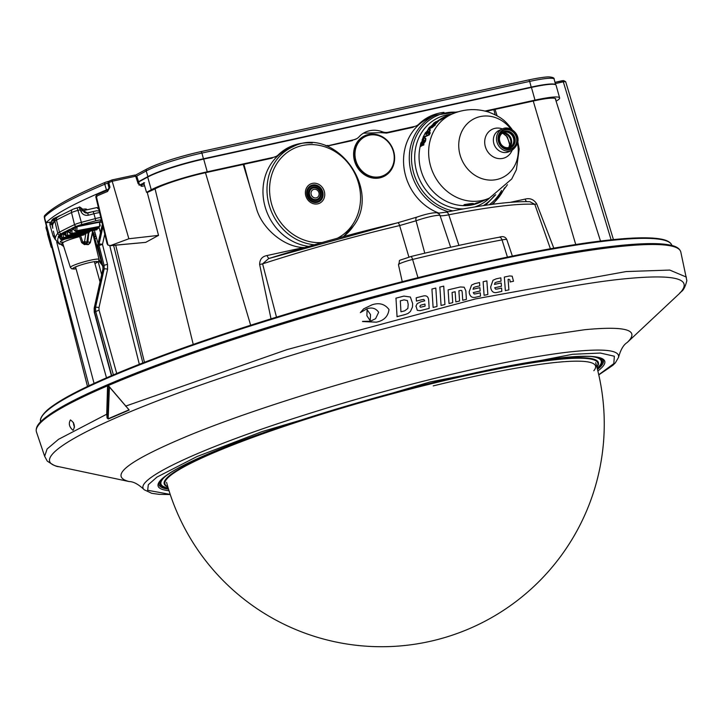<?xml version="1.0" encoding="UTF-8"?>
<svg xmlns="http://www.w3.org/2000/svg" width="723" height="723" viewBox="0 0 723 723"><rect width="100%" height="100%" fill="white"/><g stroke="black" fill="none" stroke-linecap="round" stroke-linejoin="round"><path stroke-width="1.08" d="M144.591 185.757L142.142 186.281L138.147 183.696L135.68 176.222L112.182 181.256A275.915 31.649 164.4 0 0 108.812 182.63L109.959 187.257L107.564 191.478A276.05 31.667 164.4 0 0 96.313 196.267L108.034 245.178L110.89 245.531L145.712 242.368L158.527 235.382L147.248 192.454M112.173 181.229L112.101 179.928L134.595 175.129L135.68 176.222A1.563 0.741 -102 0 0 134.686 175.093A1.563 0.741 -102 0 0 134.595 175.129M112.02 179.964A274.351 31.469 -15.6 0 0 109.516 180.985A1.563 1.112 67.7 0 0 109.345 181.03L112.101 179.928M158.527 235.382L128.866 238.762L110.086 245.721L145.712 242.368M95.752 196.593L107.076 243.759L108.034 245.178M107.935 189.959A274.487 31.487 -15.6 0 0 97.09 194.577A1.563 1.202 66.4 0 0 96.313 196.267L96.972 196.529M108.079 189.905A274.487 31.487 -15.6 0 1 108.287 189.815L109.959 187.257L108.983 187.872L107.501 190.926M108.287 189.815A1.563 1.13 67.4 0 0 108.107 189.869L108.107 189.869A1.563 1.13 67.4 0 0 107.564 191.478M128.866 238.762L112.182 181.256M108.983 187.872L107.826 183.217L109.345 181.03A1.563 1.112 67.7 0 0 108.812 182.63L104.763 184.248A273.71 31.396 164.4 0 0 44.338 217.18L44.383 217.334M138.147 183.696L138.943 183.552M142.142 186.281A1.952 0.922 -102 0 0 140.904 184.871A1.952 0.922 -102 0 0 140.786 184.907L144.13 184.202M554.975 82.35L563.705 80.615A270.429 31.017 -15.6 0 1 563.479 80.931A1.563 1.536 -143.3 0 1 565.142 81.518M271.017 318.825L259.638 264.51C259.674 259.421 262.169 256.421 267.103 255.526A3.913 1.735 -102.3 0 0 269.471 258.364L269.679 258.283A213.33 24.474 -15.6 0 1 397.551 222.829L417.243 217.027A3.913 2.133 70.1 0 0 416.954 217.09A3.913 2.133 70.1 0 0 416.059 220.786L399.638 225.558A217.234 24.916 164.4 0 0 262.594 263.85L276.493 317.144M445.811 212.273A3.913 2.169 78.8 0 1 446.1 212.182A3.913 2.169 78.8 0 1 448.775 214.812C443.687 215.788 440.777 216.032 440.054 215.544A15.843 1.817 164.4 0 0 416.059 220.786L424.781 253.177M383.289 137.867A22.476 20.072 65.7 0 0 363.994 136.096M382.485 177.063A22.476 20.072 65.7 0 0 393.918 161.428M393.827 151.875A22.503 20.09 65.7 0 0 364.229 135.969A22.503 20.09 65.7 0 0 355.806 164.446A22.503 20.09 65.7 0 0 382.729 176.963A22.503 20.09 65.7 0 0 393.827 151.875M495.047 109.381L497.099 115.797M493.041 204.238L507.438 184.69M243.253 164.446L256.204 207.591C261.346 228.134 284.094 247.257 303.714 247.519L304.582 247.573M267.103 255.526L303.714 247.519A3.913 1.735 -102.3 0 0 303.796 247.799M510.339 202.332L525.187 199.087A3.913 1.735 -102.3 0 0 526.633 201.627M525.187 199.087C530.049 197.858 533.899 199.467 536.746 203.913L534.803 204.329L529.905 201.717C512.652 201.075 484.708 204.564 446.1 212.182L437.722 213.231L439.096 214.017A3.913 3.877 134.4 0 1 440.054 215.544L450.655 247.23M397.551 222.829A3.913 1.265 76.7 0 1 397.695 222.765L268.649 258.581L262.594 263.85L259.638 264.51M562.322 80.705A1.563 0.642 77.4 0 1 562.404 80.678A1.563 0.642 77.4 0 1 563.307 81.816L555.291 83.615M611.116 239.828L563.307 81.816L565.63 81.618L613.429 239.593M408.893 257.045L399.638 225.558A3.913 1.265 76.7 0 0 397.695 222.765L416.954 217.09C427.501 213.439 438.68 211.179 439.096 214.017M550.402 248.766L534.803 204.329A217.234 24.916 164.4 0 0 448.775 214.812L458.924 245.404M536.746 203.913L553.818 248.161M103.037 266.904L102.015 264.925A2.738 1.392 -29.3 0 1 101.997 264.112L102.747 265.513M99.114 259.828L101.997 264.112L92.707 230.809M102.341 263.859L101.708 263.045M52.327 223.913L49.959 224.97L49.941 222.304M89.019 385.739L45.549 221.337M44.754 218.771A272.002 31.197 164.4 0 0 44.609 218.988L87.519 386.453M44.6 218.247A1.563 1.536 -144.9 0 0 44.609 218.988L87.492 386.471M56.692 242.06L94.062 383.389M63.741 246.552L60.651 244.238M55.418 239.665L53.095 236.05L49.959 224.97M49.806 223.009L51.704 223.452L52.806 228.278M54.433 235.562L53.095 236.05M55.084 238.247L54.668 238.843M62.305 243.922L61.509 244.943M113.384 374.866L95.644 311.297L95.526 307.42L104.148 269.019L104.076 265.341L107.501 264.284L107.591 269.245L98.979 307.646L99.051 310.167L116.719 373.466M98.409 245.829A2.738 0.886 12.6 0 1 97.732 245.034A2.738 0.886 12.6 0 1 97.967 244.772L99.024 244.193A2.738 0.877 12.7 0 1 102.476 244.419L107.501 264.284M102.539 224.871L97.967 244.772M102.241 225.558A2.738 0.886 12.6 0 1 102.142 225.224A2.738 0.886 12.6 0 1 102.377 224.961M102.793 270.285A2.738 0.886 12.6 0 1 102.693 269.95A2.738 0.886 12.6 0 1 102.928 269.688L94.379 308.043L94.487 311.92L111.676 375.599M102.865 266.001L104.076 265.341L99.051 245.486L97.985 246.064L102.865 266.001L102.928 269.688L104.148 269.019A2.738 0.877 12.7 0 1 107.591 269.245M99.051 245.486L102.476 244.419L104.772 234.171M113.619 245.404L142.838 362.937M139.322 364.311L109.779 245.739M98.066 243.543L94.361 230.276M53.403 219.873L59.666 215.825M55.129 219.015L51.713 221.392L52.408 224.284M98.798 209.408A38.328 4.392 -15.6 0 0 98.825 209.39L97.126 207.528L83.19 210.637M94.867 238.563A271.351 31.125 164.4 0 0 96.629 238.382M555.553 84.681L554.189 79.214A43.624 5.007 164.4 0 0 554.18 79.178A43.624 5.007 164.4 0 0 529.67 81.392L201.907 153.068A43.624 5.007 164.4 0 0 146.191 170.962L136.629 176.168M200.84 151.64L528.377 80.009A1.952 0.868 77.7 0 1 528.486 79.973A1.952 0.868 77.7 0 1 529.67 81.392L531.197 87.103A43.461 4.989 -15.6 0 1 555.427 84.618M531.197 87.103L203.434 158.78A43.461 4.989 -15.6 0 0 147.908 176.611L138.554 181.708M108.73 189.137L106.462 189.914A273.556 31.378 164.4 0 0 46.073 222.82L51.83 221.88M46.489 226.48A82.747 9.489 164.4 0 0 46.028 227.971A82.747 9.489 164.4 0 0 46.046 228.043L47.628 233.186M86.218 209.959A15.535 1.78 164.4 0 0 82.784 209.218M60.732 215.273A15.535 1.78 164.4 0 0 58.662 216.186M508.477 284.446L508.097 279.421A334.171 38.328 -15.6 0 1 508.865 279.259L509.968 279.973L510.122 281.97A334.017 38.319 -15.6 0 1 513.493 281.265L512.2 276.177L509.588 275.951A334.333 38.355 164.4 0 0 504.329 277.072L505.359 290.628A333.628 38.274 -15.6 0 1 508.893 289.869L508.477 284.446M496.837 282.06A334.162 38.328 -15.6 0 1 501.066 281.139L500.822 277.84A334.333 38.355 164.4 0 0 496.168 278.852L493.023 280.235L490.673 286.923L490.845 288.287C491.73 291.839 493.845 293.213 497.171 292.399A333.628 38.274 -15.6 0 1 501.834 291.378L501.59 288.079A333.8 38.292 164.4 0 0 497.325 289.001L495.571 289.155L494.695 287.754A333.89 38.301 -15.6 0 1 501.455 286.281L501.202 282.946A334.071 38.319 164.4 0 0 494.451 284.419L495.128 282.684L496.837 282.06M486.868 280.886A334.333 38.355 164.4 0 0 483.118 281.726L484.103 295.318A333.628 38.274 -15.6 0 1 487.853 294.478L486.868 280.886M480.506 296.123L480.271 292.815A333.8 38.292 164.4 0 0 475.933 293.809L474.143 293.981L473.258 292.589A333.89 38.301 -15.6 0 1 480.144 291.007L479.9 287.673A334.071 38.319 164.4 0 0 473.023 289.245L473.719 287.492L475.463 286.841A334.162 38.328 -15.6 0 1 479.774 285.865L479.539 282.548A334.333 38.355 164.4 0 0 474.794 283.633L471.586 285.061L469.164 291.812L469.326 293.176C470.203 296.719 472.345 298.066 475.761 297.207A333.628 38.274 -15.6 0 1 480.506 296.123L480.443 296.177M462.368 294.803L462.738 300.253A333.628 38.274 -15.6 0 1 466.416 299.394L465.829 290.827L464.184 287.194L460.316 286.977A334.333 38.355 164.4 0 0 448.106 289.887L449.019 303.533A333.628 38.274 -15.6 0 1 452.743 302.639L452.065 292.472A334.153 38.328 -15.6 0 1 455.138 291.74L455.824 301.898A333.628 38.274 -15.6 0 1 459.566 301.003L458.879 290.854L460.298 290.474L461.744 290.501L462.178 292.11L462.738 300.253M439.864 287.067L441.066 305.468A333.628 38.274 -15.6 0 1 444.934 304.519L443.723 286.127A334.577 38.382 164.4 0 0 439.864 287.067L439.774 287.139M436.656 301.003L435.815 288.061A334.577 38.382 164.4 0 0 431.929 289.01L433.113 307.429A333.628 38.274 -15.6 0 1 437.008 306.471L436.656 301.003M416.032 306.172L417.298 310.339L420.289 310.637A333.628 38.274 -15.6 0 1 429.173 308.405L428.64 299.918C428.233 296.502 426.371 295.228 423.027 296.069A334.333 38.355 164.4 0 0 416.213 297.786L416.421 301.102A334.162 38.328 -15.6 0 1 422.024 299.684L423.868 299.467L424.772 300.831A334.071 38.319 164.4 0 0 420.849 301.816L417.216 303.615L415.906 306.272M425.097 306.118A333.8 38.292 164.4 0 0 421.382 307.049L420.388 307.203L419.9 306.471L420.343 305.359L421.5 304.943A333.899 38.301 -15.6 0 1 424.97 304.067L425.097 306.118M395.978 298.156L397.054 316.638A333.628 38.274 -15.6 0 1 405.115 314.532L407.953 313.502L410.402 311.496L412.453 307.085L412.634 303.552L410.375 297.017L403.922 296.096A334.577 38.382 164.4 0 0 395.978 298.156L395.879 298.228M397.054 316.638L396.99 316.692A333.339 38.238 -15.6 0 1 405.052 314.586L405.115 314.532M408.197 304.356L407.853 308.441L404.726 310.827A333.818 38.292 164.4 0 0 400.949 311.812L400.307 300.84A334.388 38.355 -15.6 0 1 404.076 299.864L407.383 300.56L408.197 304.356M367.085 309.679L366.895 315.725L370.194 320.759L370.528 314.568L367.085 309.679M376.511 322.133C383.949 320.614 388.115 316.412 389.001 309.534L389.001 309.525C384.808 303.976 379.123 302.413 371.956 304.844L363.687 308.829L360.343 312.634L367.067 308.748C372.029 307.13 375.897 308.314 378.662 312.291L375.58 318.689L370.357 321.229L362.575 321.392L376.448 322.187L362.503 321.536M109.435 386.922L108.143 418.771L129.046 409.833L109.01 386.362L129.2 410.068L108.305 419.006L107.131 418.039L106.715 414.207L58.545 439.313L47.122 448.956L44.654 456.276L47.212 461.039C52.906 464.997 56.765 466.868 58.78 466.66L129.2 481.563C107.835 476.195 128.224 460.632 190.348 434.894C258.861 406.85 373.348 372.083 467.401 350.809L532.86 337.325L584.853 329.697C626.19 325.766 640.298 330.04 627.175 342.53L679.692 293.303C693.465 278.807 675.499 273.945 625.784 278.707C542.801 286.534 370.565 328.152 237.415 372.544C100.786 417.325 21.211 459.259 58.78 466.66C21.211 459.259 100.786 417.325 237.415 372.544C370.565 328.152 542.801 286.534 625.784 278.707C675.499 273.945 693.465 278.807 679.692 293.303C680.506 291.125 683.732 292.743 686.85 280.687L680.804 252.011A334.505 38.373 164.4 0 0 581.97 251.55A334.505 38.373 164.4 0 0 226.661 341.717A334.505 38.373 164.4 0 0 36.439 431.92C35.508 428.459 37.325 424.663 41.898 420.533C57.216 406.724 94.912 388.468 154.975 365.766C220.723 341.22 295.526 317.677 379.385 295.138C473.529 269.932 563.696 251.27 618.635 245.63C642.584 243.127 659.728 242.937 670.094 245.07C676.231 246.227 679.801 248.54 680.804 252.011M125.558 406.145L287.049 349.589L475.689 298.879L626.163 271.559L669.751 270.068L686.398 277.099M128.387 409.037L129.046 409.833L128.414 409.01M109.01 386.362L107.537 387.004L106.715 414.207L107.275 414.234L107.61 417.912L109.272 386.886M107.537 387.004L108.983 386.498M72.815 430.167C69.191 426.877 68.396 423.461 70.456 419.936C74.388 422.684 75.3 426.091 73.195 430.158L72.815 430.167M108.079 387.031L107.275 414.234M107.131 418.039L108.305 419.006M170.257 494.541L159.349 494.369L151.722 493.321L144.293 489.796C131.803 480 202.494 447.076 305.106 414.821C401.627 384.067 516.195 357.081 574.74 351.423C605.368 348.432 619.963 350.42 618.527 357.388L618.527 357.388C620.623 349.724 623.506 344.772 627.175 342.53L627.175 342.53M598.743 374.749L613.818 363.606L614.36 356.231L600.379 353.05L572.598 354.288L430.158 381.943L262.196 431.559L197.036 456.547L157.027 477.053L148.323 484.708L147.664 490.266L170.212 494.396M60.542 239.024L59.783 236.493A287.402 32.969 164.4 0 0 59.241 237.298L60.542 239.024A1.175 0.777 163 0 0 62.133 239.159L61.446 239.593A1.175 0.886 -34.7 0 1 60.488 239.105M61.591 237.388L62.133 239.159L61.446 239.593L59.638 236.945M85.124 233.466A1.175 0.723 175.5 0 1 84.483 234.162L84.455 233.61M70.7 229.037L71.143 228.848A1.175 1.021 -118.1 0 1 71.595 228.929L69.616 229.417A290.14 33.285 -15.6 0 0 67.149 230.646L65.992 231.387A1.175 0.56 -102.8 0 1 66.48 231.875L65.883 232.481A289.363 33.195 164.4 0 0 63.579 233.674L65.829 235.201L65.883 232.481A1.175 1.021 -117.2 0 0 64.971 231.749L65.992 231.387M80.804 211.062L83.253 210.7L87.582 213.032L88.441 215.21C84.799 215.806 82.259 214.424 80.804 211.062L79.078 207.329L76.963 207.917A4.184 0.479 -15.6 0 0 73.267 209.164A3.127 2.585 -115.3 0 0 72.77 209.327L57.768 216.828A3.127 2.756 -118 0 0 56.493 220.072A19.06 2.187 164.4 0 0 54.849 221.202A289.064 33.159 164.4 0 0 52.454 225.54L52.725 227.881A3.127 2.53 -10.9 0 0 52.761 228.016M82.747 210.628L82.838 209.372L77.976 210.375L81.356 222.341L95.3 218.617L93.927 213.746L88.441 215.21M82.838 209.39L79.015 207.365L77.036 207.899M52.707 227.736A3.127 2.53 -10.9 0 0 52.725 227.881L52.427 224.193A3.127 3.109 11.6 0 0 52.454 225.54M60.615 235.671A1.175 0.922 -37.5 0 1 60.271 235.571L59.955 235.933A1.175 0.822 164.7 0 0 60.488 235.996M60.271 235.571L59.367 235.074A288.179 33.059 -15.6 0 1 59.557 234.839A1.175 1.148 -140 0 1 60.542 235.517L61.708 237.524L61.554 234.758A17.397 1.997 164.4 0 0 60.542 235.517M59.53 236.846A1.175 0.488 -102.6 0 0 59.295 236.773A1.175 0.488 -102.6 0 0 59.232 236.792L58.256 236.629A288.179 33.059 -15.6 0 1 58.798 235.815L59.458 235.337M59.223 235.571L59.919 235.797M58.256 236.629A1.175 1.157 -148.2 0 1 59.241 237.298L59.241 237.298M59.295 236.773L58.69 236.9A1.175 0.85 81.3 0 1 58.744 236.882M58.87 236.855A1.175 0.85 81.3 0 1 59.394 237.036M59.06 243.976L59.06 243.976A1.952 1.934 -59.9 0 0 60.56 244.157L62.431 243.877L59.06 243.976L55.4 239.557A289.498 33.204 -15.6 0 1 57.786 233.33A1.952 1.916 40 0 0 59.557 234.839A18.174 2.088 -15.6 0 1 60.624 234.044L62.666 232.951A1.175 1.03 -117.7 0 1 63.579 233.674L63.109 233.619A1.175 0.75 -50.3 0 0 63.145 233.656L65.784 235.825A1.175 0.741 -50.7 0 1 65.585 235.318M60.199 236.566L60.045 235.96M59.901 235.373L59.783 234.885M101.356 219.946A1.952 1.934 -154.5 0 1 100.913 220.126A5.802 0.669 164.4 0 0 95.716 220.822L81.771 224.546A5.802 0.669 164.4 0 0 76.656 226.272A289.507 33.213 164.4 0 0 76.286 226.453L100.226 221.581L100.913 220.126M99.62 226.398A1.175 0.985 -11.9 0 0 100.181 225.486L99.72 223.461A1.175 0.985 -11.9 0 1 99.629 223.787M67.564 231.36L67.582 231.369A1.175 0.759 -53.3 0 1 67.519 231.315L66.887 231.27A1.175 0.976 -108.3 0 0 67.438 231.351L68.134 231.432L67.438 231.351L67.347 235.4L66.38 235.897A1.175 0.741 -50.7 0 1 65.784 235.825L66.914 236.114L96.873 229.742L96.295 229.534L97.713 228.369M66.38 235.897L67.347 235.4L66.38 235.897L63.76 233.728A1.175 0.75 -50.3 0 1 63.145 233.656M97.451 228.992L67.347 235.4A1.175 0.696 -179.1 0 1 65.829 235.201M68.016 231.721L67.42 231.83A1.175 0.687 -178.7 0 1 66.48 231.875M70.375 232.887L70.511 230.149A289.363 33.195 164.4 0 0 68.052 231.378L70.375 232.887M68.052 231.378L67.546 231.333A1.175 0.732 -51.4 0 0 67.6 231.378L67.492 231.342M75.662 231.243L76.765 230.718L75.662 231.243A1.175 0.705 -52.8 0 1 75.147 231.188A1.175 0.705 -52.8 0 1 74.957 230.637L75.228 230.51A1.175 0.669 -176 0 0 76.765 230.718L98.825 226.579L99.684 226.1L99.584 222.169L77.063 226.706L76.765 230.718L75.662 231.243L72.842 229.092L72.074 229.462L71.911 233.086L70.881 233.601A1.175 0.723 -51.8 0 1 70.312 233.538A1.175 0.723 -51.8 0 1 70.122 233.014M98.997 226.868L98.201 227.944L70.881 233.601L70.176 233.05M72.842 229.092L72.074 229.462M77.063 226.706L75.436 227.754A289.363 33.195 164.4 0 0 72.815 229.019L74.957 230.637M75.228 230.51L75.436 227.754A1.175 0.976 -115.5 0 0 74.55 227.013L76.286 226.453M71.143 228.848L71.929 228.278A1.175 0.985 -115.9 0 1 72.815 229.019M60.624 234.044A1.175 1.066 -120.5 0 1 61.554 234.758L62.097 234.153A1.175 0.705 178.6 0 0 63.064 234.098L63.416 237.569A1.175 0.759 169.4 0 1 61.826 237.424M63.57 233.999L63.046 233.9A1.175 0.859 -168.6 0 1 62.305 233.9L62.097 234.153M63.091 238.265L89.065 232.607L88.486 232.399L90.05 231.197M63.38 237.867L62.133 237.388M60.352 235.743L61.193 236.891A1.175 0.877 -36.5 0 0 61.518 237.298M84.492 234.162L62.133 239.159M81.681 242.666L84.573 241.518L86.859 242.169L85.712 244.257L84.573 241.518L85.865 233.303M88.296 232.77L86.859 242.169M87.872 235.535A15.852 1.817 164.4 0 0 88.522 235.273M92.517 233.122L90.33 242.72L88.396 244.582A15.445 1.771 164.4 0 0 88.07 244.645L85.793 244.437M84.392 241.572L84.672 242.476M80.624 235.653L82.793 242.106L85.404 244.356L88.07 244.645M84.745 242.557L83.018 242.557M85.404 244.356L84.392 244.609M84.672 244.338L83.389 241.907M88.766 232.67L87.881 242.051L86.507 244.166L88.414 244.275L90.366 242.205L92.743 230.619M531.441 87.402L535.002 100.126A43.823 5.025 -15.6 0 1 559.629 97.93L556.068 85.197A43.823 5.025 -15.6 0 0 531.441 87.402L203.687 159.078A43.823 5.025 -15.6 0 0 147.7 177.054L151.252 189.788A43.823 5.025 -15.6 0 1 207.239 171.803L273.836 157.243A11.74 10.438 61.4 0 0 276.322 156.313A11.74 10.438 61.4 0 0 278.364 154.803A52.824 46.986 -118.6 0 1 312.264 143.037M276.322 156.313L273.836 157.243M151.252 189.788L146.543 192.354L147.474 192.408L154.722 189.028A39.864 4.573 -15.6 0 1 205.648 172.67L272.246 158.111M144.609 182.747L139.06 185.215M143.687 182.693L146.543 192.354M147.7 177.054L138.653 181.988M95.535 234.46A275.996 31.658 -15.6 0 1 93.773 234.659M51.939 247.781A82.955 9.516 -15.6 0 1 51.08 246.85A82.955 9.516 -15.6 0 1 51.369 245.567M51.08 246.85L47.528 234.125A82.955 9.516 -15.6 0 1 48.034 232.517M98.445 207.79A30.52 3.498 -15.6 0 1 97.497 208.332M95.102 232.933A268.188 30.764 -15.6 0 1 93.339 233.104M559.629 97.93A43.823 5.025 -15.6 0 1 556.086 101.166M414.406 126.498L388.134 132.246L386.543 133.113L412.815 127.365L414.406 126.498A11.74 10.438 61.4 0 0 418.933 124.067A52.824 46.986 -118.6 0 1 443.967 112.354M386.543 133.113L380.687 132.643L382.304 131.767A11.74 10.438 61.4 0 0 388.134 132.246M363.461 133.204L380.687 132.643M356.584 138.762L354.098 139.693A11.74 10.438 61.4 0 0 356.584 138.762A11.74 10.438 61.4 0 0 359.015 136.855A25.432 22.621 -118.6 0 1 364.275 132.725A25.432 22.621 -118.6 0 1 382.304 131.767M326.986 146.136L352.508 140.551M354.098 139.693L326.724 146.037M535.002 100.126L485.052 111.053M325.684 145.657A11.74 10.438 61.4 0 0 327.826 145.431M486.145 111.333L533.411 100.994A39.864 4.573 -15.6 0 1 555.616 99.693M96.132 236.62A271.676 31.161 -15.6 0 1 94.379 236.81M95.942 235.933A268.188 30.764 -15.6 0 1 94.18 236.096M141.979 185.856L141.139 186.308M593.854 370.7A221.699 25.432 164.4 0 0 433.204 385.901M160.253 483.85A229.327 26.308 -15.6 0 1 159.91 481.446M600.849 358.328A229.327 26.308 -15.6 0 1 601.798 360.569M167.284 474.839A228.549 26.218 164.4 0 0 168.206 488.07M597.189 368.296A228.549 26.218 164.4 0 0 591.116 356.502M501.111 144.32A8.025 7.167 -114.3 0 1 503.443 132.508A8.025 7.167 -114.3 0 1 513.276 136.873A8.025 7.167 -114.3 0 1 510.04 147.14A8.025 7.167 -114.3 0 1 501.111 144.32M503.325 132.562A8.025 7.167 -114.3 0 1 513.032 136.981A8.025 7.167 -114.3 0 1 509.923 147.185M503.407 131.676A8.803 7.863 -114.3 0 1 514.026 136.539A8.803 7.863 -114.3 0 1 510.646 147.718M481.626 201.482L478.716 202.395A45.983 41.057 -114.3 0 1 476.602 202.901L473.881 204.13L475.083 204.094L483.66 200.678A45.983 41.057 -114.3 0 1 481.626 201.482M466.552 205.449L472.959 204.076C474.198 203.57 473.538 203.416 470.98 203.606L464.528 204.537C463.262 205.142 463.94 205.449 466.552 205.449M420.768 145.865L420.723 146.435L421.554 145.865L423.018 141.157M422.395 145.549L425.413 141.319C426.163 138.744 425.946 137.741 424.753 138.292M423.777 140.524L422.964 143.262A46.57 41.582 -114.3 0 1 423.949 140.009L424.202 141.356L422.955 143.262M423.895 136.801L423.588 137.451L429.299 134.867A45.983 41.057 -114.3 0 1 430.302 132.842L429.48 133.213M426.642 132.002L425.883 133.068M428.522 133.647L429.101 132.625C430.565 130.122 430.655 129.164 429.381 129.769M433.357 125.91L432.851 126.145M429.589 128.061A45.983 41.057 -114.3 0 0 428.802 129.01L432.67 127.266A45.983 41.057 -114.3 0 1 433.267 126.543M433.881 126.182L435.409 124.871L433.881 126.182M432.49 125.206L436.891 122.377L435.824 123.823L438.536 121.057M438.527 120.596L441.735 119.006A45.983 41.057 -114.3 0 0 439.991 120.126L440.768 119.774A45.983 41.057 -114.3 0 1 442.512 118.653L444.103 117.686M442.413 118.482L438.292 120.596M444.961 117.406A45.983 41.057 65.7 0 0 443.877 117.804A45.983 41.057 -114.3 0 1 444.401 117.542M443.976 117.994L443.687 117.488L445.368 116.502L445.63 117.027L444.591 117.497M439.232 213.213A51.848 46.299 -114.3 0 1 414.396 194.098A51.848 46.299 -114.3 0 1 429.498 117.795L435.255 115.192A51.848 46.299 -114.3 0 0 420.153 191.505A51.848 46.299 -114.3 0 0 448.423 211.722M443.868 117.153L446.787 115.797A46.57 41.582 -114.3 0 1 448.847 114.984L447.618 115.761M448.974 115.319L451.794 114.053A46.57 41.582 -114.3 0 1 452.471 113.873M447.456 115.951L444.817 116.783M447.185 116.376L446.977 115.825M442.512 118.653L442.223 118.147L443.687 117.488M445.368 116.502L444.148 117.054A46.57 41.582 -114.3 0 1 445.467 116.394L444.69 116.746A46.57 41.582 -114.3 0 0 443.362 117.415L441.446 118.491A46.57 41.582 -114.3 0 0 439.683 119.629L440.461 119.277A46.57 41.582 -114.3 0 1 442.223 118.147M434.948 123.19L434.595 122.72L436.132 121.554L433.899 123.009L432.327 125.025L436.538 121.907L435.454 123.38L438.21 120.569L433.872 123.452M433.963 123.434L434.595 122.72M437.054 122.711L436.692 122.259M438.843 120.976L438.21 120.569M436.891 122.377L436.538 121.907M433.719 125.151L429.851 126.896A46.57 41.582 -114.3 0 0 428.387 128.604L432.255 126.859A46.57 41.582 -114.3 0 1 433.719 125.151L433.89 125.323M429.101 132.625L428.64 132.3C430.122 129.76 430.221 128.784 428.947 129.39L425.359 132.833L423.109 137.153L428.82 134.577A46.57 41.582 -114.3 0 1 429.833 132.526L428.052 133.33L428.64 132.3M426.154 134.18L425.847 133.041L427.763 131.225L427.239 133.692L425.612 134.234M430.194 129.661L428.947 129.39M426.633 134.496L426.308 133.384L428.405 131.505M425.847 133.041L426.308 133.384M424.898 141.102C425.666 138.491 425.449 137.469 424.265 138.021L420.768 143.172L420.208 146.254L421.039 145.684L421.446 143.19L423.317 140.262L421.789 145.775L424.898 141.102L425.413 141.319M425.549 138.21L424.265 138.021M509.905 147.194A8.803 7.863 65.7 0 0 509.832 136.286A8.803 7.863 65.7 0 0 503.307 132.571M501.943 133.457A8.025 7.167 -114.3 0 1 510.058 138.328A8.025 7.167 -114.3 0 1 508.332 147.637M433.475 125.766L435.011 124.455L433.475 125.766M308.622 246.38A51.848 46.299 -114.3 0 1 264.076 202.494A51.848 46.299 -114.3 0 1 288.929 148.531L292.942 146.724A51.848 46.299 -114.3 0 0 268.269 201.536A51.848 46.299 -114.3 0 0 314.243 244.754M383.208 175.689A21.518 19.214 -114.3 0 1 382.964 175.797A21.518 19.214 -114.3 0 1 356.602 164.085A21.518 19.214 -114.3 0 1 365.269 136.566A21.518 19.214 -114.3 0 1 365.504 136.457M372.381 134.821A21.518 19.214 -114.3 0 1 393.402 151.649A21.518 19.214 -114.3 0 1 383.452 175.581A21.518 19.214 -114.3 0 1 357.081 163.868A21.518 19.214 -114.3 0 1 365.748 136.349A21.518 19.214 -114.3 0 1 372.381 134.821M489.227 204.754A50.673 45.251 65.7 0 0 501.572 190.465M495.21 114.794L493.827 109.652M243.886 164.311L250.113 187.456M504.509 187.799A51.848 46.299 -114.3 0 1 491.803 204.401M507.438 257.09L502.033 239.891A274.017 31.432 164.4 0 0 412.598 259.449A3.913 1.048 -103.8 0 0 410.827 256.548C442.801 248.721 472.255 242.286 499.186 237.225C502.937 235.942 505.485 236.764 506.841 239.665A11.839 1.356 164.4 0 0 502.033 239.891A3.913 2.35 -100.6 0 0 499.186 237.225A3.913 2.35 -100.6 0 0 498.87 237.325M417.975 277.695L412.598 259.449A11.839 1.356 164.4 0 0 398.463 264.745C401.31 258.274 394.659 262.368 410.827 256.548A3.913 1.048 -103.8 0 0 410.709 256.602M575.743 244.528L533.24 101.03M101.636 274.704L98.22 261.753M111.414 375.707L94.252 312.137L94.153 308.305A2.738 0.886 12.6 0 1 94.379 308.043L95.526 307.42A2.738 0.877 12.7 0 1 98.979 307.646M94.252 312.137L99.051 310.167M99.024 244.193L102.964 226.642M99.503 245.26L99.783 244.022M99.006 227.411L100.488 232.689M101.889 222.133L99.593 222.458M144.455 362.304L115.707 245.214M106.923 417.325A283.362 32.508 164.4 0 0 107.447 417.334M193.231 344.401L155.047 188.857M250.655 325.233L205.477 172.707M422.069 141.6A11.993 1.374 -15.6 0 1 422.612 141.762M422.078 141.581A13.168 1.509 164.4 0 0 423.072 140.994M433.204 126.118L432.589 126.453M147.908 176.611L146.191 170.962A1.952 1.744 61.4 0 1 147.402 168.775A41.663 4.781 -15.6 0 1 200.623 151.685A1.952 0.868 77.7 0 1 200.723 151.649A1.952 0.868 77.7 0 1 201.907 153.068L203.434 158.78M106.462 189.914L104.763 184.248A1.952 1.437 -112.8 0 1 105.459 182.268A1.952 1.437 -112.8 0 1 105.694 182.196L107.727 181.59A1.952 0.922 -102 0 1 107.844 181.545L105.459 182.268C73.186 195.797 52.96 206.859 44.772 215.445L44.293 217.271L46.028 222.91M44.772 215.445A1.952 1.907 -137.4 0 0 44.338 217.18L46.073 222.82M108.278 181.654A1.952 0.922 -102 0 0 107.844 181.545L108.64 181.374M107.962 181.536L108.604 181.401M136.331 174.812A1.952 1.744 61.4 0 0 135.562 175.228M554.18 79.178C554.396 77.948 552.761 77.198 549.263 76.927C548.441 76.891 544.455 76.62 528.486 79.973L200.723 151.649C177.46 157.045 159.548 162.811 146.986 168.929L135.454 175.183A4.898 0.56 164.4 0 0 135.698 175.111M423.958 144.681A80.795 9.263 -15.6 0 1 423.452 144.853M74.532 427.085A5.287 2.341 77.7 0 1 73.439 422.539M37.623 426.353A333.339 38.238 -15.6 0 1 347.944 303.732A333.339 38.238 -15.6 0 1 676.909 247.862M169.019 490.718A231.875 26.597 -15.6 0 1 262.693 432.987A231.875 26.597 -15.6 0 1 536.303 361.157A231.875 26.597 -15.6 0 1 597.858 370.98M597.469 369.408A230.7 26.462 164.4 0 0 603.298 360.425C601.301 354.794 578.924 355.047 536.168 361.193C504.085 366.263 466.317 374.252 422.865 385.169C354.017 402.693 292.399 421.636 238.012 442.006C207.176 453.728 184.934 463.786 171.279 472.209C162.115 478.228 157.985 482.331 158.897 484.5A230.7 26.462 164.4 0 0 168.54 489.164M87.619 213.041L93.068 211.568L93.927 213.746A7.573 0.868 164.4 0 1 99.593 212.607M95.716 220.822L95.3 218.617A7.754 0.886 -15.6 0 1 100.768 217.478M52.427 224.193L55.463 218.527A3.127 3.064 40 0 0 54.849 221.202L57.786 233.33A19.494 2.232 -15.6 0 1 59.467 232.173A291.459 33.43 -15.6 0 1 74.514 224.654L71.523 212.562A3.127 2.585 -115.3 0 1 72.77 209.327L76.99 207.89L77.976 210.375A7.32 0.84 164.4 0 0 71.523 212.562A291.017 33.385 164.4 0 0 56.493 220.072L59.467 232.173A1.952 1.726 62 0 0 61.247 233.782M58.69 236.9A287.546 32.987 164.4 0 0 60.56 244.157M76.656 226.272A1.952 1.618 64.7 0 1 74.514 224.654A7.754 0.886 -15.6 0 1 81.356 222.341L81.771 224.546M63.76 233.728L65.865 233.321M62.666 232.951A290.14 33.285 -15.6 0 1 64.971 231.749M70.465 231.017L72.02 230.718M71.83 233.402L70.881 233.601M73.131 229.308L72.074 229.498M71.929 228.278A290.14 33.285 -15.6 0 1 74.55 227.013M63.416 237.569L89.652 231.848M59.901 236.882L60.967 236.647M60.813 236.439L59.828 236.656L60.804 236.43M94.894 263.534A12.933 1.482 164.4 0 0 93.52 261.789A12.933 1.482 164.4 0 0 76.331 266.588A12.933 1.482 164.4 0 0 76.051 268.793M76.06 268.82L71.803 268.857L70.375 267.429A14.894 1.708 -15.6 0 1 84.248 261.771A14.894 1.708 -15.6 0 1 99.051 259.421L98.563 261.392L94.903 263.561M79.638 236.602A15.779 1.808 164.4 0 0 62.684 243.199L61.735 242.178L63.778 242.124M61.988 242.295A17.741 2.033 -15.6 0 1 64.772 239.186M88.089 244.365L86.028 244.419M86.263 244.257L85.07 244.464M87.881 242.051L90.366 242.205M203.687 159.078L207.239 171.803M596.837 366.95A224.717 25.775 164.4 0 0 433.321 383.28A224.717 25.775 164.4 0 0 167.808 486.742M168.323 488.45A229.236 26.299 -15.6 0 1 163.832 477.442M595.418 356.945A229.236 26.299 -15.6 0 1 597.279 368.685M596.891 367.185A225.395 25.856 164.4 0 0 433.393 382.856A225.395 25.856 164.4 0 0 167.872 486.968M40.669 421.744L40.633 421.581A327.691 37.587 -15.6 0 1 346.181 297.406A327.691 37.587 -15.6 0 1 671.866 245.341L671.911 245.495M500.994 144.555A8.803 7.863 65.7 0 0 510.8 147.655A8.803 7.863 65.7 0 0 514.351 136.394A8.803 7.863 65.7 0 0 503.56 131.604A8.803 7.863 65.7 0 0 500.994 144.555M500.65 144.998A9.977 8.911 -114.3 0 1 506.145 129.634A9.977 8.911 -114.3 0 1 516.195 143.588A9.977 8.911 -114.3 0 1 500.65 144.998M500.244 145.323A10.565 9.435 65.7 0 0 516.692 143.841A10.565 9.435 65.7 0 0 506.055 129.065A10.565 9.435 65.7 0 0 500.244 145.323M498.933 146.2A11.74 10.484 -114.3 0 1 502.349 128.929C510.98 124.103 526.742 138.599 512.011 150.33A11.74 10.484 -114.3 0 1 498.933 146.2M502.349 128.929L499.231 130.33A11.74 10.484 65.7 0 0 495.815 147.609A11.74 10.484 65.7 0 0 508.884 151.74L512.011 150.33M512.065 150.303A15.572 13.909 -114.3 0 1 487.962 152.083A15.572 13.909 -114.3 0 1 486.904 134.107A15.572 13.909 -114.3 0 1 502.404 128.902M510.962 129.137A32.643 29.146 65.7 0 0 469.236 121.925A32.643 29.146 65.7 0 0 465.567 166.344A32.643 29.146 65.7 0 0 501.599 177.957A32.643 29.146 65.7 0 0 517.551 143.732M506.019 135.346A45.983 41.057 -114.3 0 1 509.625 143.335M517.885 142.106L519.168 149.046L516.385 169.733L511.703 179.006L489.48 198.057A45.983 41.057 -114.3 0 1 438.265 181.907A45.983 41.057 -114.3 0 1 451.658 114.234C463.651 108.938 475.924 108.206 488.477 112.029C503.136 117.704 505.919 121.952 511.396 128.495L512.399 129.959M420.208 146.254A45.983 41.057 65.7 0 0 428.685 186.227A45.983 41.057 65.7 0 0 479.891 202.377L489.48 198.057M482.015 201.337L480.461 202.115A45.983 41.057 65.7 0 0 482.042 201.328M442.377 118.418L442.069 118.563A45.983 41.057 65.7 0 0 438.301 120.533M432.255 125.052A45.983 41.057 65.7 0 0 430.791 126.471M429.146 128.26A45.983 41.057 65.7 0 0 427.474 130.348M423.434 137.008A45.983 41.057 65.7 0 0 422.051 140.19M463.344 208.92A48.269 43.1 -114.3 0 1 424.799 188.54A48.269 43.1 -114.3 0 1 417.46 141.229A48.269 43.1 -114.3 0 1 451.432 114.216M489.588 198.012A48.269 43.1 -114.3 0 1 474.848 206.941M456.819 112.228A50.7 45.278 65.7 0 0 415.689 137.406A50.7 45.278 65.7 0 0 422.096 190.348A50.7 45.278 65.7 0 0 452.833 210.872M483.344 205.612A50.7 45.278 65.7 0 0 494.405 195.517M353.674 225.639A51.848 46.299 -114.3 0 1 343.497 236.557L353.827 225.513C381.925 187.754 333.728 125.178 292.942 146.724M337.406 238.219A49.896 44.555 65.7 0 0 352.987 224.076A49.896 44.555 65.7 0 0 330.221 148.947A49.896 44.555 65.7 0 0 269.769 184.907A49.896 44.555 65.7 0 0 321.952 242.539M323.136 200.099A10.619 9.48 -114.3 0 1 306.398 197.46A10.619 9.48 -114.3 0 1 315.662 183.299A10.619 9.48 -114.3 0 1 323.136 200.099M321.735 199.232A9.047 8.08 -114.3 0 1 307.483 196.981A9.047 8.08 -114.3 0 1 315.373 184.925A9.047 8.08 -114.3 0 1 321.735 199.232M318.436 196.331A4.437 3.958 65.7 0 0 315.318 189.309A4.437 3.958 65.7 0 0 311.45 195.228A4.437 3.958 65.7 0 0 318.436 196.331M319.43 197.379A6.01 5.368 65.7 0 0 315.201 187.872A6.01 5.368 65.7 0 0 309.959 195.888A6.01 5.368 65.7 0 0 319.43 197.379M320 197.985A6.914 6.173 -114.3 0 1 309.101 196.267A6.914 6.173 -114.3 0 1 315.138 187.049A6.914 6.173 -114.3 0 1 320 197.985M320.94 198.735A8.143 7.275 65.7 0 0 315.21 185.847A8.143 7.275 65.7 0 0 308.097 196.71A8.143 7.275 65.7 0 0 320.94 198.735M107.528 190.655L108.107 189.869L96.882 194.641M134.686 175.093L112.056 179.919M139.178 183.588L136.774 176.304M140.904 184.871L144.121 184.184M562.404 80.678L554.966 82.341M398.463 264.745L402.241 281.681M506.841 239.665L512.363 256.078M555.237 98.473L600.497 241.048M102.015 264.925L98.671 260.741M44.835 217.722L44.582 219.051M97.732 245.034L102.142 225.224M94.153 308.305L102.693 269.95M59.783 215.77L53.366 218.653L51.785 220.316L51.713 221.401M423.542 145.206L423.38 144.582M422.105 141.527L422.801 141.075L422.666 141.844M433.176 126.163L432.544 126.498M430.104 127.835L429.507 128.161M46.299 225.748L46.028 227.971M128.342 409.055L109.001 386.543M44.645 456.276L36.439 431.92M144.293 489.796L144.293 489.796C138.536 484.32 133.502 481.581 129.2 481.563L129.2 481.563M618.527 357.388L615.336 362.874L612.869 365.305L598.78 374.894M60.578 239.286L61.871 239.837L84.22 234.848M83.253 210.7L84.293 212.264L86.209 213.122L96.575 210.818L99.223 211.035M55.463 218.527L57.768 216.828M82.838 209.372C80.325 207.13 79.069 206.453 79.078 207.329M60.136 235.463L60.624 235.508M53.375 231.197L55.4 239.557M72.029 230.483L70.474 230.773M68.504 231.152L67.537 231.333M67.6 231.378L70.312 233.538M71.432 233.818L98.626 228.179M72.761 228.893L72.192 228.992M75.147 231.188L76.249 231.45L99.277 226.814M64.031 233.439L65.865 233.077M60.244 235.671L61.301 237.108M99.051 259.421L92.58 232.625M70.375 267.429L62.684 243.199M79.403 235.924L81.672 242.666L84.437 244.6L86.019 244.347M168.342 488.531L160.452 485.386L159.494 482.096M601.545 358.671L602.431 361.952L597.306 368.766M40.633 421.581C40.741 421.545 38.238 418.554 47.402 409.977C61.582 397.984 92.824 382.53 141.121 363.597C207.646 337.867 285.657 312.932 375.183 288.784C464.265 264.88 550.04 246.841 604.6 240.56C630.067 237.587 648.486 237.027 659.846 238.888C666.66 239.937 670.673 242.088 671.866 245.341M510.8 147.655C507.998 149.236 504.771 148.197 501.12 144.528C498.102 138.726 498.915 134.415 503.56 131.604M451.658 114.234L445.603 116.963M444.392 117.515L443.841 117.759M444.934 117.415L443.868 117.813M458.292 111.767L435.255 115.192M485.495 205.287L495.716 194.722M446.796 116.584L446.588 116.032M509.055 146.932L509.598 144.537L507.374 136.909L502.946 133.384M166.57 482.349A222.738 222.738 0 0 0 432.562 640.795A222.738 222.738 0 0 0 595.662 362.702M75.535 266.923L106.498 377.831M87.591 237.37L88.143 239.322M94.379 261.663L100.027 281.916M382.964 175.797L383.452 175.581M365.269 136.566L365.748 136.349"/></g></svg>
